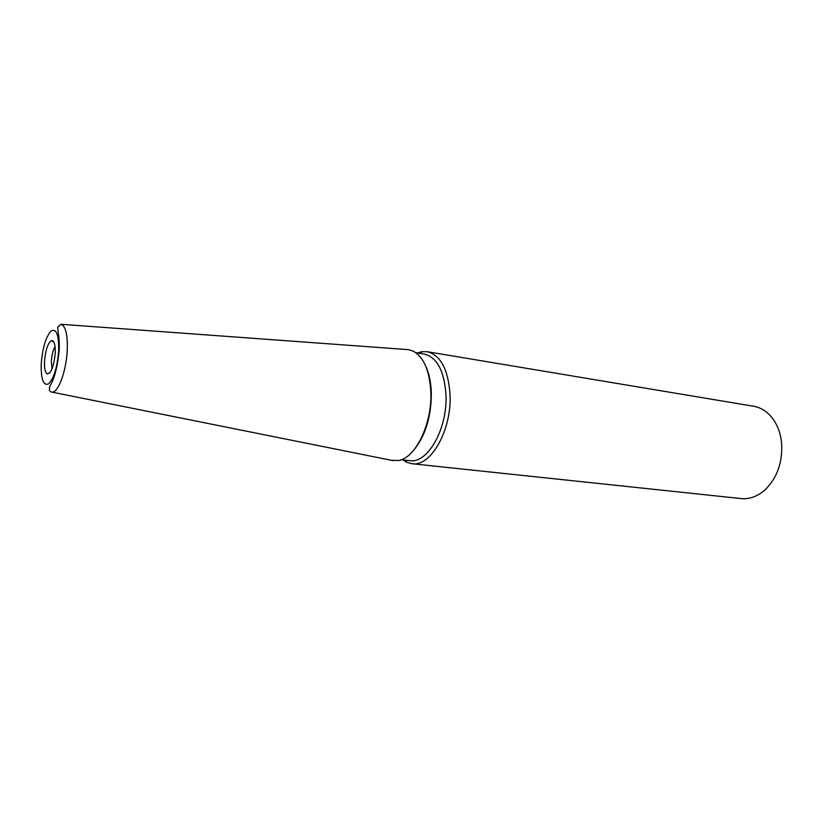 <?xml version="1.0" encoding="UTF-8"?>
<svg xmlns="http://www.w3.org/2000/svg" width="823" height="823" viewBox="0 0 823 823"><rect width="100%" height="100%" fill="white"/><g stroke="black" fill="none" stroke-linecap="round" stroke-linejoin="round"><path stroke-width="1.23" d="M55.244 352.872C53.917 366.451 51.211 373.457 47.117 373.92C45.162 372.582 44.288 368.478 44.493 361.616C45.502 349.868 47.899 342.852 51.664 340.557C54.205 340.64 55.398 344.744 55.244 352.872M52.003 368.982L51.365 361.544C51.767 355.238 52.991 350.269 55.048 346.617M411.932 463.719C430.768 467.197 452.002 429.843 450.016 394.196C448.165 369.301 440.562 355.145 427.199 351.709L753.652 406.264C761.831 407.724 768.641 412.477 774.073 420.522C778.136 426.798 780.636 434.163 781.552 442.599C782.838 462.3 777.179 478.204 764.557 490.302C757.17 496.598 749.341 499.355 741.07 498.573L411.932 463.719L406.819 462.331L402.838 459.903M427.199 351.709L421.911 351.688L417.415 352.964M415.831 352.697L424.308 354.096C437.003 357.357 444.214 370.834 445.943 394.536C447.805 428.423 427.662 463.956 409.772 460.643L401.233 459.728M414.329 449.461C425.758 434.945 431.417 415.924 431.324 392.406C430.933 382.109 429.05 373.333 425.697 366.091M61.067 324.293C65.521 325.959 67.599 334.241 67.291 349.127C66.653 370.278 58.176 393.404 51.828 392.108C49.277 391.573 48.722 389.423 50.172 385.668C54.657 378.086 57.672 366.112 59.235 349.734C59.431 342.625 59.061 336.782 58.135 332.204L57.713 326.978L61.067 324.293L408.455 349.652L413.208 351.123C423.691 356.987 429.565 370.525 430.81 391.738C432.373 423.701 415.471 458.411 398.291 460.541L391.234 460.263M408.455 349.652L406.336 349.497M41.201 364.301C42.426 348.283 45.677 337.193 50.964 331.041C56.211 328.079 58.793 334.416 58.721 350.042C57.435 366.77 54.071 378.035 48.65 383.837C43.475 386.09 40.996 379.578 41.201 364.301M49.812 372.84L47.117 373.92M53.979 342.317L51.664 340.557M405.523 460.191L406.819 462.331M420.08 353.396L421.911 351.688M51.828 392.108L393.322 460.685"/></g></svg>
